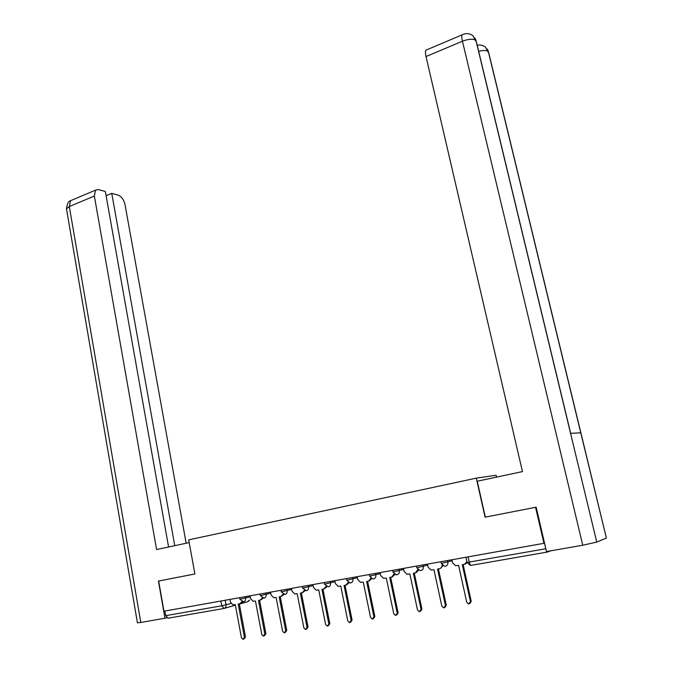 <?xml version="1.0" encoding="UTF-8"?>
<svg xmlns="http://www.w3.org/2000/svg" width="673" height="673" viewBox="0 0 673 673"><rect width="100%" height="100%" fill="white"/><g stroke="black" fill="none" stroke-linecap="round" stroke-linejoin="round"><path stroke-width="1.01" d="M496.539 477.115L496.11 475.247L476.282 478.141L485.082 517.184L535.548 507.307L543.944 543.313L163.951 611.202L158.66 581.043L194.884 573.96L188.709 539.855L476.282 478.141M223.857 608.485L168.031 618.226L165.684 615.677L221.77 605.801L230.957 603.488M164.877 611.042L165.684 615.677M546.871 551.498L547.671 551.995L550.607 550.851M467.087 562.443L545.778 548.756L544.465 543.119L543.944 543.313M545.778 548.756L546.114 549.925M485.359 46.975L488.859 53.293L606.323 537.811L580.749 432.815L570.561 433.328L596.766 542.093L582.759 545.231L546.501 551.566L536.154 507.19L485.082 517.184M451.92 559.751L452.584 562.821L455.613 565.741L458.607 565.354L466.726 602.259L468.593 603.992L470.444 601.67L462.292 564.706L464.387 564.344L466.894 561.593M467.155 562.771L465.22 564.058M463.125 564.563L471.235 601.326L469.813 603.631M427.414 564.134L428.07 567.162L431.057 570.056L433.95 569.686L441.833 606.18L443.684 607.904L445.467 605.607L437.551 569.047L439.587 568.693C441.32 568.222 442.136 567.003 442.043 565.042M442.868 565.757L440.394 568.424M438.417 568.895L446.3 605.254L444.853 607.542M403.472 568.407L404.111 571.411L407.056 574.279L409.849 573.909L417.521 610.007L419.338 611.715L421.071 609.452L413.373 573.295L415.367 572.942L417.79 569.585M418.598 570.191L416.107 572.698M414.265 573.135L421.929 609.099L420.474 611.362M485.334 517.133L477.25 481.229L522.458 471.596L426.009 56.54C425.311 53.403 425.26 51.291 425.858 50.206L426.875 49.777M596.766 542.093L606.272 538.097M570.67 433.319L476.467 42.248L472.9 35.694M189.206 542.598L156.59 549.547L94.346 196.028L69.319 206.552L140.808 622.458L164.961 618.235L158.433 581.085L194.884 573.951M186.16 543.246L124.993 204.499C123.832 199.704 121.62 196.609 118.347 195.229L111.743 193.336L174.753 545.677M140.808 622.458L137.427 622.777M166.677 617.764L164.961 618.235M168.578 546.998L105.341 191.511L98.519 189.559L95.524 190.139L94.346 196.028M106.09 195.7L111.743 193.336M380.068 572.588L380.691 575.558L383.593 578.41L386.302 578.04L393.755 613.751L395.547 615.45L397.23 613.204L389.734 577.442L391.686 577.098L394.067 573.985M394.874 574.506L392.376 576.879M390.668 577.274L398.122 612.851L396.649 615.088M357.186 576.677L357.792 579.613L360.661 582.439L363.277 582.086L370.529 617.41L372.287 619.093L373.919 616.88L366.634 581.497L368.543 581.161L370.865 578.25M371.681 578.704L369.183 580.959M367.593 581.329L374.853 616.518L373.364 618.739M334.809 580.673L335.398 583.584L338.225 586.385L340.757 586.032L347.815 620.994L349.548 622.66L351.138 620.472L344.046 585.46L345.905 585.131L348.177 582.397M349.009 582.801L346.502 584.946M345.039 585.283L352.088 620.111L350.591 622.298M312.92 584.585L313.492 587.462L316.276 590.246L318.733 589.901L325.606 624.494L327.305 626.142L328.845 623.98L321.946 589.338L323.772 589.018L325.976 586.444M326.826 586.789L324.327 588.85M322.964 589.161L329.837 623.619L328.323 625.781M291.51 588.412L292.057 591.256L294.799 594.023L297.188 593.679L303.876 627.917L305.542 629.549L307.048 627.413L300.335 593.132L302.118 592.812L304.263 590.381M305.13 590.684L302.631 592.661M301.378 592.947L308.057 627.051L306.535 629.196M270.546 592.156L271.084 594.974L273.785 597.717L276.098 597.38L282.61 631.266L284.25 632.889L285.714 630.778L279.177 596.842L280.927 596.53L283.013 594.225M283.905 594.486L281.407 596.396M280.246 596.657L286.757 630.408L285.192 632.553M250.028 595.824L250.558 598.608L253.208 601.326L255.454 601.006L261.805 634.546L263.412 636.153L264.842 634.067L258.474 600.476L260.182 600.173L262.209 597.977M263.126 598.196L260.636 600.038M259.568 600.282L265.902 633.697L264.304 635.842M229.939 599.416L230.452 602.175L233.06 604.867L235.247 604.547L241.43 637.752L243.012 639.35L244.408 637.289L238.2 604.034L239.874 603.74L241.851 601.645M242.793 601.813L240.303 603.614M239.319 603.832L245.494 636.919L243.862 639.064M239.916 599.248L250.23 596.867M245.3 596.673L245.578 598.171C245.78 600.106 245.107 601.317 243.567 601.788L239.916 599.29L239.622 597.683M260.375 595.605L270.748 593.207M265.835 592.997L266.129 594.511C266.331 596.471 265.65 597.691 264.077 598.171L260.384 595.647L260.081 594.032M281.289 591.878L291.712 589.464M286.824 589.254L287.119 590.776C287.337 592.762 286.639 593.998 285.024 594.478L281.297 591.929L280.978 590.297M302.648 588.076L313.13 585.645M308.268 585.417L308.571 586.965C308.789 588.968 308.083 590.213 306.434 590.709L302.657 588.126L302.337 586.477M324.487 584.189L335.028 581.733M330.191 581.506L330.502 583.062C330.729 585.089 329.997 586.351 328.323 586.856L324.495 584.24L324.159 582.582M346.805 580.219L357.405 577.737M352.593 577.501L352.921 579.074C353.157 581.127 352.408 582.406 350.692 582.911L349.977 582.936L346.814 580.269L346.477 578.595M369.628 576.155L380.287 573.64M375.517 573.404L375.845 574.994C376.089 577.064 375.332 578.359 373.574 578.881L372.817 578.906L369.637 576.214L369.292 574.515M392.973 572L403.699 569.459M398.954 569.215L399.291 570.83C399.543 572.916 398.769 574.229 396.969 574.759L396.17 574.784L392.982 572.058L392.628 570.351M416.856 567.751L427.641 565.177M422.938 564.933L423.283 566.557C423.544 568.677 422.753 570.006 420.911 570.544L420.061 570.561L416.865 567.81L416.503 566.086M441.295 563.394L452.147 560.794M447.486 560.55L447.839 562.191C448.109 564.336 447.301 565.673 445.417 566.229L444.508 566.245L441.303 563.461L440.924 561.719M225.186 600.266L226.035 604.876C226.237 606.794 225.573 607.988 224.067 608.451L221.77 605.801L220.887 601.031M249.262 600.165L247.479 601.763L239.361 604.076M235.373 605.22L224.488 608.325M547.544 552.011L471.277 565.32C470.486 565.37 469.821 564.336 469.274 562.224L468.088 556.865M470.444 601.67L471.235 601.326M445.467 605.607L446.3 605.254M421.071 609.452L421.929 609.099M582.759 545.231L462.444 41.213L426.009 56.54M478.646 51.325C483.281 50.197 486.503 50.273 488.329 51.569L580.749 432.815M570.561 433.328L475.912 40.38C473.102 38.647 468.61 38.916 462.444 41.213C461.712 38.033 461.602 35.913 462.124 34.845L462.999 34.441M72.348 199.957L70.572 200.714L69.319 206.552L66.467 208.815L66.602 209.597M397.23 613.204L398.122 612.851M373.919 616.88L374.853 616.518M351.138 620.472L352.088 620.111M328.845 623.98L329.837 623.619M307.048 627.413L308.057 627.051M285.714 630.778L286.757 630.408M264.842 634.067L265.902 633.697M244.408 637.289L245.494 636.919M465.935 557.252L467.096 562.519L470.326 565.337M248.623 601.166L249.515 600.097M474.936 37.966L476.131 40.624M472.833 35.644C469.317 33.255 465.75 32.994 462.124 34.845L425.858 50.206M487.244 49.003L488.548 51.796M485.275 46.908C482.482 45.108 479.799 44.586 477.207 45.343M137.443 622.895L66.467 208.815C67.191 203.658 68.562 200.958 70.572 200.714L95.524 190.139"/></g></svg>
